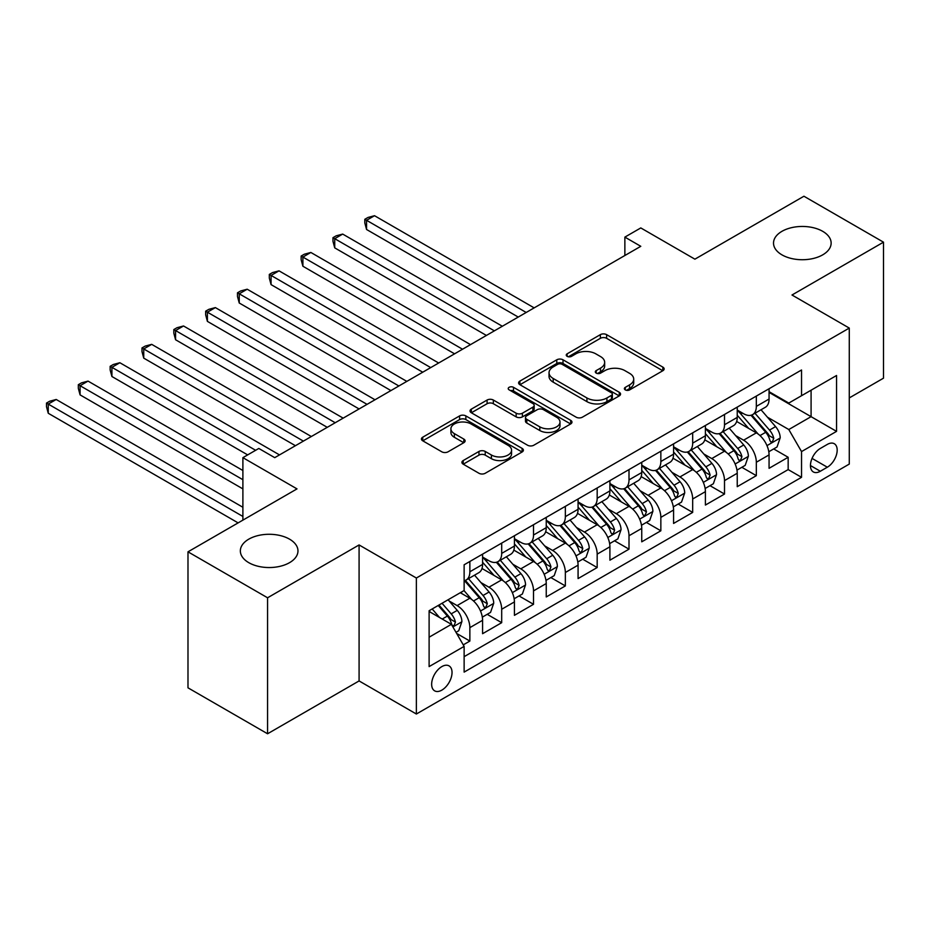 <?xml version="1.0" encoding="UTF-8"?>
<svg xmlns="http://www.w3.org/2000/svg" width="930" height="930" viewBox="0 0 930 930"><rect width="100%" height="100%" fill="white"/><g stroke="black" fill="none" stroke-linecap="round" stroke-linejoin="round"><path stroke-width="1.4" d="M625.286 389.891A3.092 1.79 0 0 0 629.657 389.891L662.846 370.721A4.418 2.546 0 0 0 664.148 368.919A4.418 2.546 0 0 0 662.846 367.118L606.616 334.649A4.418 2.546 0 0 0 600.362 334.649L567.161 353.807A3.092 1.79 0 0 0 566.254 355.074A3.092 1.79 0 0 0 567.161 356.341A3.092 1.79 0 0 0 571.543 356.341L575.833 353.853A14.136 8.161 0 0 1 595.828 353.853L600.524 356.562A14.136 8.161 0 0 1 604.663 362.34A14.136 8.161 0 0 1 600.524 368.106L596.223 370.582A3.092 1.79 0 0 0 595.316 371.849A3.092 1.79 0 0 0 596.223 373.116A3.092 1.79 0 0 0 600.594 373.116L604.895 370.628A14.136 8.161 0 0 1 624.89 370.628L629.575 373.337A14.136 8.161 0 0 1 633.714 379.115A14.136 8.161 0 0 1 629.575 384.88L625.286 387.368A3.092 1.79 0 0 0 624.379 388.624A3.092 1.79 0 0 0 625.286 389.891L625.286 387.368M289.532 539.156A28.807 16.635 0 0 0 258.133 535.552A28.807 16.635 0 0 0 240.347 550.909A28.807 16.635 0 0 0 248.787 562.673A28.807 16.635 0 0 0 280.186 566.277A28.807 16.635 0 0 0 297.972 550.909A28.807 16.635 0 0 0 289.532 539.156M822.701 231.326A28.807 16.635 0 0 0 791.302 227.722A28.807 16.635 0 0 0 773.516 243.09A28.807 16.635 0 0 0 781.956 254.855A28.807 16.635 0 0 0 813.355 258.459A28.807 16.635 0 0 0 831.141 243.09A28.807 16.635 0 0 0 822.701 231.326M441.843 690.13A14.403 8.312 120 0 0 451.259 677.435A14.403 8.312 120 0 0 449.05 665.892A14.403 8.312 120 0 0 441.843 666.601A14.403 8.312 120 0 0 432.427 679.295A14.403 8.312 120 0 0 434.636 690.839A14.403 8.312 120 0 0 441.843 690.13M463.198 460.559A4.418 2.546 0 0 0 461.908 462.361A4.418 2.546 0 0 0 463.198 464.163L478.973 473.277A4.418 2.546 0 0 0 485.228 473.277L522.09 451.992A4.418 2.546 0 0 0 523.392 450.178A4.418 2.546 0 0 0 522.09 448.376L465.86 415.908A4.418 2.546 0 0 0 459.606 415.908L422.743 437.193A4.418 2.546 0 0 0 421.441 438.995A4.418 2.546 0 0 0 422.743 440.808L441.797 451.806A4.418 2.546 0 0 0 448.051 451.806L463.826 442.692A4.418 2.546 0 0 0 465.116 440.89A4.418 2.546 0 0 0 463.826 439.088L454.375 433.636A11.823 6.824 0 0 1 450.911 428.811A11.823 6.824 0 0 1 458.211 422.499A11.823 6.824 0 0 1 471.092 423.987L508.117 445.354A11.823 6.824 0 0 1 511.57 450.178A11.823 6.824 0 0 1 504.281 456.491A11.823 6.824 0 0 1 491.4 455.002L485.228 451.445A4.418 2.546 0 0 0 478.973 451.445L463.198 460.559L463.198 464.163M849.276 397.924L883.5 378.173L883.5 242.172L803.927 196.23L694.896 259.168L640.793 227.931L624.867 237.115L640.793 246.311L274.734 457.653L258.819 448.458L242.893 457.653L242.893 520.137M267.573 597.781L267.573 733.77L359.085 680.934L359.085 544.945L267.573 597.781L187.988 551.827L297.007 488.889L242.893 457.653M359.085 544.945L416.373 578.018L849.276 328.081L849.276 464.082L416.373 714.019L416.373 578.018M883.5 242.172L791.988 295.008L849.276 328.081M576.147 417.175A4.418 2.546 0 0 0 582.401 417.175L619.264 395.889A4.418 2.546 0 0 0 620.554 394.088A4.418 2.546 0 0 0 619.264 392.274L563.022 359.805A4.418 2.546 0 0 0 556.779 359.805L519.905 381.091A4.418 2.546 0 0 0 518.615 382.893A4.418 2.546 0 0 0 519.905 384.706L576.147 417.175M510.361 390.553A3.092 1.79 0 0 1 513.5 390.995L513.5 387.322L570.683 420.325A4.418 2.546 0 0 1 571.973 422.127A4.418 2.546 0 0 1 570.683 423.941L533.808 445.226A4.418 2.546 0 0 1 527.566 445.226L471.324 412.757L471.324 409.142A4.418 2.546 0 0 0 470.034 410.944A4.418 2.546 0 0 0 471.324 412.757M471.324 409.142L487.099 400.04A4.418 2.546 0 0 1 493.353 400.04L516.162 413.199A4.418 2.546 0 0 0 522.404 413.199L532.878 407.166A4.418 2.546 0 0 0 534.169 405.352A4.418 2.546 0 0 0 532.878 403.55L509.129 389.844A3.092 1.79 0 0 1 508.222 388.577A3.092 1.79 0 0 1 510.128 386.926A3.092 1.79 0 0 1 513.5 387.322M267.573 733.77L187.988 687.828L187.988 551.827M463.245 644.874L469.859 641.061L456.642 633.435M449.132 600.978L457.118 605.593A18.007 10.393 60 0 1 469.859 627.645L482.589 620.287L482.589 633.702L501.689 622.682L487.204 614.323M480.961 582.599L488.948 587.214A18.007 10.393 60 0 1 501.689 609.266L514.418 601.908L514.418 615.335L533.518 604.302L519.033 595.944M512.79 564.219L520.788 568.835A18.007 10.393 60 0 1 533.518 590.887L546.247 583.54L546.247 596.955L565.347 585.923L550.862 577.565M544.62 545.84L552.618 550.455A18.007 10.393 60 0 1 565.347 572.508L578.076 565.161L578.076 578.576L597.176 567.544L582.692 559.186M576.449 527.461L584.447 532.076A18.007 10.393 60 0 1 597.176 554.129L609.906 546.782L609.906 560.197L629.006 549.165L614.532 540.807M608.29 509.082L616.276 513.697A18.007 10.393 60 0 1 629.006 535.75L641.746 528.403L641.746 541.818L660.846 530.798L646.362 522.428M640.119 490.715L648.105 495.318A18.007 10.393 60 0 1 660.846 517.371L673.576 510.024L673.576 523.439L692.676 512.418L678.191 504.048M671.948 472.335L679.935 476.95A18.007 10.393 60 0 1 692.676 499.003L705.405 491.645L705.405 505.06L724.505 494.039L710.02 485.681M703.778 453.956L711.776 458.571A18.007 10.393 60 0 1 724.505 480.624L737.234 473.265L737.234 486.681L756.334 475.66L756.334 462.245A18.007 10.393 -120 0 0 743.605 440.192L735.607 435.577M741.849 467.302L756.334 475.66M482.589 620.287A18.007 10.393 -120 0 0 469.859 598.234L460.303 592.724M514.418 601.908A18.007 10.393 -120 0 0 501.689 579.855L481.996 568.497M546.247 583.54A18.007 10.393 -120 0 0 533.518 561.488L513.837 550.118M578.076 565.161A18.007 10.393 -120 0 0 565.347 543.108L545.666 531.739M609.906 546.782A18.007 10.393 -120 0 0 597.176 524.729L577.495 513.36M641.746 528.403A18.007 10.393 -120 0 0 629.006 506.35L609.324 494.981M673.576 510.024A18.007 10.393 -120 0 0 660.846 487.971L641.154 476.602M705.405 491.645A18.007 10.393 -120 0 0 692.676 469.592L672.983 458.234M737.234 473.265A18.007 10.393 -120 0 0 724.505 451.213L704.824 439.855M827.316 444.412L820.318 448.458A13.95 8.056 120 0 0 811.204 460.757A13.95 8.056 120 0 0 813.343 471.94A13.95 8.056 120 0 0 820.318 471.254L827.316 467.209A13.95 8.056 120 0 0 836.43 454.91A13.95 8.056 120 0 0 834.291 443.726A13.95 8.056 120 0 0 827.316 444.412M429.114 637.201L451.387 624.332L464.128 646.385L464.128 672.111L801.532 477.311L801.532 451.585L788.803 429.532L767.436 417.198M464.128 646.385L429.114 666.601L429.114 610.731L464.128 590.515L464.128 564.789L801.532 369.989L801.532 395.715L836.547 375.499L836.547 431.369L801.532 451.585M482.589 557.07L488.948 560.744A18.007 10.393 60 0 0 497.957 561.639L510.686 554.292A18.007 10.393 -120 0 0 514.418 546.05L514.418 535.75M514.418 538.691L520.788 542.364A18.007 10.393 60 0 0 529.786 543.26L542.516 535.913A18.007 10.393 -120 0 0 546.247 527.67L546.247 517.371M546.247 520.312L552.618 523.997A18.007 10.393 60 0 0 561.615 524.88L574.356 517.533A18.007 10.393 -120 0 0 578.076 509.291L578.076 499.003M578.076 501.944L584.447 505.618A18.007 10.393 60 0 0 593.445 506.501L606.186 499.154A18.007 10.393 -120 0 0 609.906 490.912L609.906 480.624M609.906 483.565L616.276 487.239A18.007 10.393 60 0 0 625.286 488.134L638.015 480.775A18.007 10.393 -120 0 0 641.746 472.533L641.746 462.245M641.746 465.186L648.105 468.86A18.007 10.393 60 0 0 657.115 469.755L669.844 462.396A18.007 10.393 -120 0 0 673.576 454.154L673.576 443.866M673.576 446.807L679.935 450.48A18.007 10.393 60 0 0 688.944 451.375L701.673 444.017A18.007 10.393 -120 0 0 705.405 435.775L705.405 425.487M705.405 428.428L711.776 432.101A18.007 10.393 60 0 0 720.773 432.996L733.503 425.649A18.007 10.393 -120 0 0 737.234 417.407L737.234 407.108M464.128 656.673L788.163 469.592L788.163 457.281L769.063 468.313L769.063 454.898A18.007 10.393 -120 0 0 756.334 432.845L736.653 421.476M737.234 410.049L743.605 413.722A18.007 10.393 -120 0 0 752.603 414.617A18.007 10.393 -120 0 0 756.334 406.375L756.334 396.087M752.603 414.617L765.344 407.27A18.007 10.393 -120 0 0 769.063 399.028L769.063 388.728M469.859 561.476L469.859 571.776A18.007 10.393 60 0 1 466.128 580.018A18.007 10.393 60 0 1 464.128 580.739M466.128 580.018L478.857 572.671A18.007 10.393 -120 0 0 482.589 564.417L482.589 554.129M501.689 543.108L501.689 553.397A18.007 10.393 60 0 1 497.957 561.639M533.518 524.729L533.518 535.017A18.007 10.393 60 0 1 529.786 543.26M565.347 506.35L565.347 516.638A18.007 10.393 60 0 1 561.615 524.88M597.176 487.971L597.176 498.259A18.007 10.393 60 0 1 593.445 506.501M629.006 469.592L629.006 479.88A18.007 10.393 60 0 1 625.286 488.134M660.846 451.213L660.846 461.513A18.007 10.393 60 0 1 657.115 469.755M692.676 432.834L692.676 443.133A18.007 10.393 60 0 1 688.944 451.375M724.505 414.466L724.505 424.754A18.007 10.393 60 0 1 720.773 432.996M724.505 480.624L724.505 494.039M692.676 499.003L692.676 512.418M660.846 517.371L660.846 530.798M629.006 535.75L629.006 549.165M597.176 554.129L597.176 567.544M565.347 572.508L565.347 585.923M533.518 590.887L533.518 604.302M501.689 609.266L501.689 622.682M469.859 627.645L469.859 641.061M451.387 624.332L429.114 611.475M788.803 429.532L811.088 416.663L811.088 390.205L836.547 375.499M769.063 392.414L836.547 431.369M769.063 391.67L788.803 403.062L801.532 395.715M359.085 680.934L416.373 714.019M624.867 237.115L624.867 255.494M773.679 448.923L788.163 457.281M788.163 469.592L801.532 477.311M626.518 390.321L629.575 388.554A14.136 8.161 0 0 0 633.714 382.788L633.714 379.115M604.663 362.34L604.663 366.013A14.136 8.161 0 0 1 600.524 371.779L597.455 373.546M662.788 370.756L606.616 338.322A4.418 2.546 0 0 0 600.362 338.322L568.404 356.771M619.206 395.924L563.022 363.479A4.418 2.546 0 0 0 556.779 363.479L519.963 384.741M611.452 395.343A3.092 1.79 0 0 0 612.359 394.088A3.092 1.79 0 0 0 611.452 392.82L562.092 364.316A3.092 1.79 0 0 0 557.709 364.316L553.187 366.932A14.136 8.161 0 0 0 549.037 372.709A14.136 8.161 0 0 0 553.187 378.475L586.923 397.959A14.136 8.161 0 0 0 606.918 397.959L611.452 395.343L611.452 399.017A3.092 1.79 0 0 0 612.359 397.761L612.359 394.088M549.037 372.709L549.037 376.383A14.136 8.161 0 0 0 553.187 382.149L553.187 378.475M611.452 399.017L606.918 401.632A14.136 8.161 0 0 1 586.923 401.632L553.187 382.149M471.382 412.781L487.099 403.713L487.099 400.04M534.169 405.352L534.169 409.037A4.418 2.546 0 0 1 532.878 410.839L522.404 416.884A4.418 2.546 0 0 1 516.162 416.884L493.353 403.713A4.418 2.546 0 0 0 487.099 403.713M513.5 390.995L570.625 423.975M539.83 426.87A11.823 6.824 0 0 0 552.711 428.346A11.823 6.824 0 0 0 560 422.046A11.823 6.824 0 0 0 556.547 417.221L543.492 409.688A4.418 2.546 0 0 0 537.249 409.688L526.787 415.733A4.418 2.546 0 0 0 525.485 417.535A4.418 2.546 0 0 0 526.787 419.337L539.83 426.87L539.83 430.544A11.823 6.824 0 0 0 552.711 432.02A11.823 6.824 0 0 0 560 425.719L560 422.046M525.485 417.535L525.485 421.209A4.418 2.546 0 0 0 526.787 423.011L526.787 419.337M539.83 430.544L526.787 423.011M511.57 450.178L511.57 453.863A11.823 6.824 0 0 1 504.281 460.164A11.823 6.824 0 0 1 491.4 458.688L485.228 455.119A4.418 2.546 0 0 0 478.973 455.119L463.256 464.198M450.911 428.811L450.911 432.485A11.823 6.824 0 0 0 454.375 437.309L454.375 433.636M463.768 442.726L454.375 437.309M522.032 452.015L465.86 419.581A4.418 2.546 0 0 0 459.606 419.581L422.801 440.832M768.796 451.736L777.027 446.993L780.212 437.798A11.927 6.882 -120 0 0 775.562 426.603L761.019 409.758M758.101 434.008L740.861 414.036A34.433 19.879 -120 0 0 737.234 410.246M748.65 428.404L739.001 417.233A28.586 16.508 -120 0 0 737.234 415.315M534.157 307.877L374.523 215.714L366.56 220.305L366.56 229.489L518.231 317.06M750.987 415.268L765.692 432.299A11.927 6.882 60 0 1 769.947 440.518L770.819 441.924L772.423 441.704L773.772 438.309A11.927 6.882 -120 0 0 769.517 430.09L754.974 413.257M751.847 414.989L767.657 433.287A6.08 3.511 60 0 1 769.191 435.67L773.772 438.309M366.56 229.489L364.816 222.968L364.816 219.294L526.194 312.468M364.816 219.294L367.989 217.457L374.523 215.714M736.967 470.115L745.197 465.372L748.371 456.177A11.927 6.882 -120 0 0 743.733 444.982L729.19 428.137M726.272 452.375L709.02 432.415A34.433 19.879 -120 0 0 705.405 428.625M716.809 446.772L707.16 435.612A28.586 16.508 -120 0 0 705.405 433.682M502.316 326.244L342.693 234.081L334.73 238.685L334.73 247.868L486.402 335.439M719.157 433.647L733.863 450.678A11.927 6.882 60 0 1 738.118 458.897L738.978 460.303L740.594 460.083L741.931 456.688A11.927 6.882 -120 0 0 737.688 448.469L723.133 431.636M720.018 433.368L735.828 451.666A6.08 3.511 60 0 1 737.351 454.038L741.931 456.688M334.73 247.868L332.975 241.347L332.975 237.673L494.365 330.848M332.975 237.673L336.16 235.836L342.693 234.081M705.138 488.494L713.368 483.751L716.542 474.556A11.927 6.882 -120 0 0 711.903 463.361L697.361 446.516M694.443 470.754L677.191 450.794A34.433 19.879 -120 0 0 673.576 447.005M684.98 465.151L675.331 453.98A28.586 16.508 -120 0 0 673.576 452.061M470.487 344.623L310.853 252.46L302.901 257.064L302.901 266.247L454.572 353.819M687.317 452.015L702.034 469.057A11.927 6.882 60 0 1 706.288 477.264L707.149 478.683L708.765 478.462L710.102 475.067A11.927 6.882 -120 0 0 705.847 466.848L691.304 450.004M688.188 451.748L703.987 470.045A6.08 3.511 60 0 1 705.521 472.417L710.102 475.067M302.901 266.247L301.146 259.726L301.146 256.052L462.536 349.227M301.146 256.052L304.331 254.216L310.853 252.46M673.308 506.873L681.527 502.119L684.713 492.935A11.927 6.882 -120 0 0 680.062 481.728L665.52 464.895M662.613 489.134L645.362 469.162A34.433 19.879 -120 0 0 641.746 465.384M653.151 483.53L643.502 472.359A28.586 16.508 -120 0 0 641.746 470.441M438.658 363.002L279.023 270.839L271.072 275.431L271.072 284.627L422.743 372.198M655.487 470.394L670.205 487.425A11.927 6.882 60 0 1 674.448 495.644L675.319 497.062L676.935 496.829L678.272 493.446A11.927 6.882 -120 0 0 674.018 485.228L659.475 468.383M656.359 470.115L672.158 488.424A6.08 3.511 60 0 1 673.692 490.796L678.272 493.446M271.072 284.627L269.316 278.105L269.316 274.42L430.706 367.594M269.316 274.42L272.502 272.583L279.023 270.839M641.479 525.252L649.698 520.498L652.883 511.314A11.927 6.882 -120 0 0 648.233 500.108L633.69 483.275M630.784 507.513L613.533 487.541A34.433 19.879 -120 0 0 609.906 483.763M621.321 501.909L611.673 490.738A28.586 16.508 -120 0 0 609.906 488.82M406.829 381.381L247.194 289.218L239.243 293.81L239.243 303.006L390.914 390.565M623.658 488.773L638.364 505.804A11.927 6.882 60 0 1 642.618 514.023L643.49 515.441L645.106 515.208L646.443 511.814A11.927 6.882 -120 0 0 642.188 503.607L627.645 486.762M624.518 488.494L640.328 506.804A6.08 3.511 60 0 1 641.863 509.175L646.443 511.814M239.243 303.006L237.487 296.484L237.487 292.799L398.865 385.973M237.487 292.799L240.672 290.962L247.194 289.218M609.638 543.632L617.869 538.877L621.054 529.693A11.927 6.882 -120 0 0 616.404 518.487L601.861 501.654M598.943 525.892L581.703 505.92A34.433 19.879 -120 0 0 578.076 502.13M589.492 520.288L579.843 509.117A28.586 16.508 -120 0 0 578.076 507.199M374.999 399.761L215.365 307.598L207.402 312.189L207.402 321.385L359.085 408.944M591.829 507.152L606.534 524.183A11.927 6.882 60 0 1 610.789 532.402L611.661 533.82L613.265 533.588L614.614 530.193A11.927 6.882 -120 0 0 610.359 521.974L595.816 505.141M592.689 506.873L608.499 525.171A6.08 3.511 60 0 1 610.034 527.554L614.614 530.193M207.402 321.385L205.658 314.851L205.658 311.178L367.036 404.352M205.658 311.178L208.843 309.341L215.365 307.598M577.809 561.999L586.04 557.256L589.225 548.061A11.927 6.882 -120 0 0 584.575 536.866L570.032 520.021M567.114 544.271L549.874 524.299A34.433 19.879 -120 0 0 546.247 520.509M557.663 538.668L548.014 527.496A28.586 16.508 -120 0 0 546.247 525.578M343.17 418.14L183.536 325.977L175.572 330.569L175.572 339.752L327.244 427.323M560 525.531L574.705 542.562A11.927 6.882 60 0 1 578.96 550.781L579.832 552.199L581.436 551.967L582.784 548.572A11.927 6.882 -120 0 0 578.53 540.353L563.987 523.52M560.86 525.252L576.67 543.55A6.08 3.511 60 0 1 578.204 545.933L582.784 548.572M175.572 339.752L173.829 333.231L173.829 329.557L335.207 422.732M173.829 329.557L177.002 327.72L183.536 325.977M545.98 580.378L554.21 575.635L557.384 566.44A11.927 6.882 -120 0 0 552.746 555.245L538.203 538.4M535.285 562.65L518.033 542.678A34.433 19.879 -120 0 0 514.418 538.889M525.822 557.047L516.173 545.875A28.586 16.508 -120 0 0 514.418 543.957M311.329 436.519L151.706 344.356L143.743 348.948L143.743 358.131L295.415 445.702M528.17 543.911L542.876 560.941A11.927 6.882 60 0 1 547.131 569.16L547.991 570.567L549.607 570.346L550.944 566.951A11.927 6.882 -120 0 0 546.701 558.732L532.146 541.899M529.031 543.632L544.841 561.929A6.08 3.511 60 0 1 546.363 564.312L550.944 566.951M143.743 358.131L141.988 351.61L141.988 347.936L303.378 441.111M141.988 347.936L145.173 346.1L151.706 344.356M514.15 598.757L522.381 594.014L525.555 584.819A11.927 6.882 -120 0 0 520.916 573.624L506.373 556.779M503.456 581.029L486.204 561.057A34.433 19.879 -120 0 0 482.589 557.268M493.993 575.414L484.344 564.254A28.586 16.508 -120 0 0 482.589 562.325M279.5 454.898L119.865 362.735L111.914 367.327L111.914 376.511L247.671 454.898M496.329 562.29L511.047 579.32A11.927 6.882 60 0 1 515.301 587.539L516.162 588.946L517.778 588.725L519.114 585.33A11.927 6.882 -120 0 0 514.86 577.112L500.317 560.279M497.201 562.011L513.011 580.308A6.08 3.511 60 0 1 514.534 582.68L519.114 585.33M111.914 376.511L110.159 369.989L110.159 366.315L255.634 450.294M110.159 366.315L113.344 364.479L119.865 362.735M482.321 617.136L490.54 612.393L493.725 603.198A11.927 6.882 -120 0 0 489.075 592.003L474.533 575.159M471.626 599.397L464.012 590.585M462.164 593.793L460.931 592.364M242.893 470.51L88.036 381.102L80.085 385.706L80.085 394.89L242.893 488.889M464.5 580.669L479.217 597.699A11.927 6.882 60 0 1 483.472 605.918L484.332 607.325L485.948 607.104L487.285 603.71A11.927 6.882 -120 0 0 483.03 595.491L468.488 578.646M465.372 580.39L481.17 598.688A6.08 3.511 60 0 1 482.705 601.059L487.285 603.71M80.085 394.89L78.329 388.368L78.329 384.695L242.893 479.706M78.329 384.695L81.515 382.858L88.036 381.102M456.002 632.33L458.711 630.761L461.896 621.577A11.927 6.882 -120 0 0 457.246 610.371L448.097 599.769M439.541 617.497L432.183 608.964M430.334 612.173L429.114 610.754M242.893 507.269L56.207 399.482L48.255 404.073L48.255 413.269L238.127 522.893M438.228 605.477L447.377 616.067A11.927 6.882 60 0 1 451.631 624.286L452.503 625.704L454.119 625.483L455.456 622.089A11.927 6.882 -120 0 0 451.201 613.87L442.041 603.268M438.96 605.046L449.341 617.067A6.08 3.511 60 0 1 450.876 619.438L455.456 622.089M48.255 413.269L46.5 406.747L46.5 403.074L242.893 516.452M46.5 403.074L49.685 401.225L56.207 399.482M457.118 605.593L469.859 598.234M488.948 587.214L501.689 579.855M520.788 568.835L533.518 561.488M552.618 550.455L565.347 543.108M584.447 532.076L597.176 524.729M616.276 513.697L629.006 506.35M648.105 495.318L660.846 487.971M679.935 476.95L692.676 469.592M711.776 458.571L724.505 451.213M743.605 440.192L756.334 432.845M756.334 406.375L769.063 399.028M469.859 571.776L482.589 564.417M501.689 553.397L514.418 546.05M533.518 535.017L546.247 527.67M565.347 516.638L578.076 509.291M597.176 498.259L609.906 490.912M629.006 479.88L641.746 472.533M660.846 461.513L673.576 454.154M692.676 443.133L705.405 435.775M724.505 424.754L737.234 417.407M756.334 462.245L769.063 454.898M812.053 458.397L827.316 467.209M810.449 465.546L820.318 471.254M629.575 388.554L629.575 384.88M596.223 373.116L596.223 370.582M600.524 371.779L600.524 368.106M567.161 356.341L567.161 353.807M600.362 338.322L600.362 334.649M606.616 338.322L606.616 334.649M662.846 370.721L662.846 367.118M519.905 384.706L519.905 381.091M556.779 363.479L556.779 359.805M563.022 363.479L563.022 359.805M619.264 395.889L619.264 392.274M586.923 401.632L586.923 397.959M606.918 401.632L606.918 397.959M493.353 403.713L493.353 400.04M516.162 416.884L516.162 413.199M522.404 416.884L522.404 413.199M532.878 410.839L532.878 407.166M570.683 423.941L570.683 420.325M478.973 455.119L478.973 451.445M485.228 455.119L485.228 451.445M491.4 458.688L491.4 455.002M463.826 442.692L463.826 439.088M422.743 440.808L422.743 437.193M459.606 419.581L459.606 415.908M465.86 419.581L465.86 415.908M522.09 451.992L522.09 448.376M766.983 445.621L780.131 438.03M740.861 414.036L742.5 413.083M769.517 430.09L775.562 426.603M760.008 435.577L765.692 432.299M735.153 464L748.301 456.409M709.02 432.415L710.66 431.462M737.688 448.469L743.733 444.982M728.178 453.956L733.863 450.678M703.312 482.379L716.46 474.788M677.191 450.794L678.83 449.841M705.847 466.848L711.903 463.361M696.338 472.335L702.034 469.057M671.483 500.759L684.631 493.167M645.362 469.162L647.001 468.22M674.018 485.228L680.062 481.728M664.508 490.715L670.205 487.425M639.654 519.138L652.802 511.547M613.533 487.541L615.172 486.599M642.188 503.607L648.233 500.108M632.679 509.094L638.364 505.804M607.825 537.505L620.973 529.914M581.703 505.92L583.343 504.978M610.359 521.974L616.404 518.487M600.85 527.473L606.534 524.183M575.996 555.884L589.143 548.293M549.874 524.299L551.513 523.358M578.53 540.353L584.575 536.866M569.021 545.852L574.705 542.562M544.166 574.263L557.314 566.672M518.033 542.678L519.672 541.725M546.701 558.732L552.746 555.245M537.191 564.219L542.876 560.941M512.325 592.643L525.485 585.051M486.204 561.057L487.843 560.104M514.86 577.112L520.916 573.624M505.35 582.599L511.047 579.32M480.496 611.022L493.644 603.431M483.03 595.491L489.075 592.003M473.521 600.978L479.217 597.699M452.91 626.948L461.815 621.81M451.201 613.87L457.246 610.371M442.238 619.043L447.377 616.067"/></g></svg>
